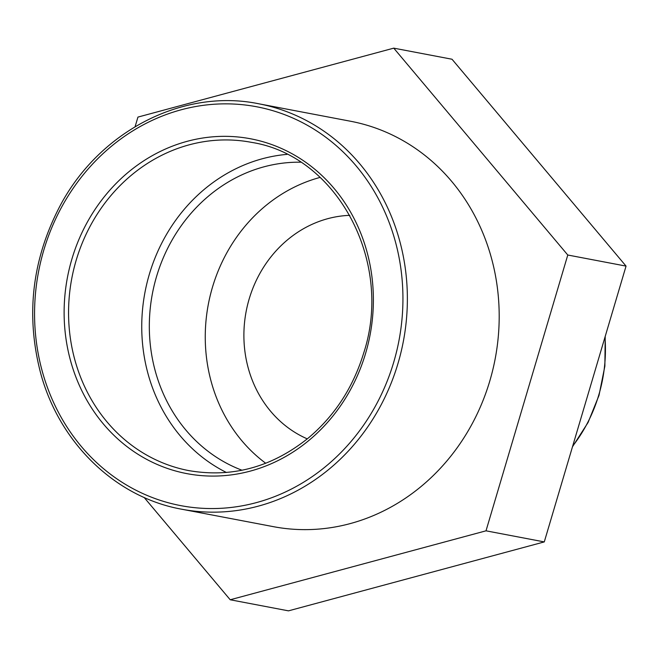 <?xml version="1.0" encoding="UTF-8"?>
<svg xmlns="http://www.w3.org/2000/svg" width="659" height="659" viewBox="0 0 659 659"><rect width="100%" height="100%" fill="white"/><g stroke="black" fill="none" stroke-linecap="round" stroke-linejoin="round"><path stroke-width="0.99" d="M567.778 255.017L486.012 530.824L544.276 541.912L626.05 266.104L452.016 59.236L393.752 48.148L567.778 255.017L626.05 266.104M135.095 126.693L137.945 117.088L393.752 48.148M486.012 530.824L230.205 599.764L288.477 610.852L544.276 541.912M230.205 599.764L144.132 497.446M349.822 215.345A116.141 104.962 -79.2 0 0 246.153 311.435A116.141 104.962 -79.2 0 0 307.283 438.878M286.97 154.379A167.081 151.002 -79.2 0 0 144.996 292.184A167.081 151.002 -79.2 0 0 226.441 472.495M181.579 509.193L273.403 526.665A206.349 186.489 -79.2 0 0 489.579 381.718A206.349 186.489 -79.2 0 0 350.547 121.248L258.723 103.776C183.062 88.166 99.542 131.125 60.117 205.756C32.052 259.341 25.544 315.109 40.611 373.043C59.384 443.013 115.597 497.364 181.579 509.193A206.349 186.489 -79.2 0 0 397.756 364.246A206.349 186.489 -79.2 0 0 258.723 103.776M300.628 162.205A158.728 143.448 -79.2 0 0 152.41 293.593A158.728 143.448 -79.2 0 0 242.018 470.238M320.126 177.403A158.728 143.448 -79.2 0 0 208.343 304.236A158.728 143.448 -79.2 0 0 265.734 463.261M604.97 337.194A145.178 131.207 100.8 0 1 598.677 395.375A145.178 131.207 100.8 0 1 572.671 446.135M365.432 353.924A170.426 154.025 -79.2 0 0 187.766 141.166A170.426 154.025 -79.2 0 0 103.043 423.564A170.426 154.025 -79.2 0 0 365.432 353.924M188.919 470.625A167.081 151.002 100.8 0 1 71.815 278.263A167.081 151.002 100.8 0 1 251.384 142.344C337.095 155.623 393.843 261.664 363.636 353.232C353.1 387.476 334.731 415.689 308.527 437.856C272.151 467.116 232.289 478.039 188.919 470.625M393.472 363.043A203.005 183.466 100.8 0 1 80.925 445.995A203.005 183.466 100.8 0 1 181.843 109.608A203.005 183.466 100.8 0 1 393.472 363.043M605.209 336.403L604.871 366.14L598.998 395.4L588.075 422.477L572.482 446.794"/></g></svg>
